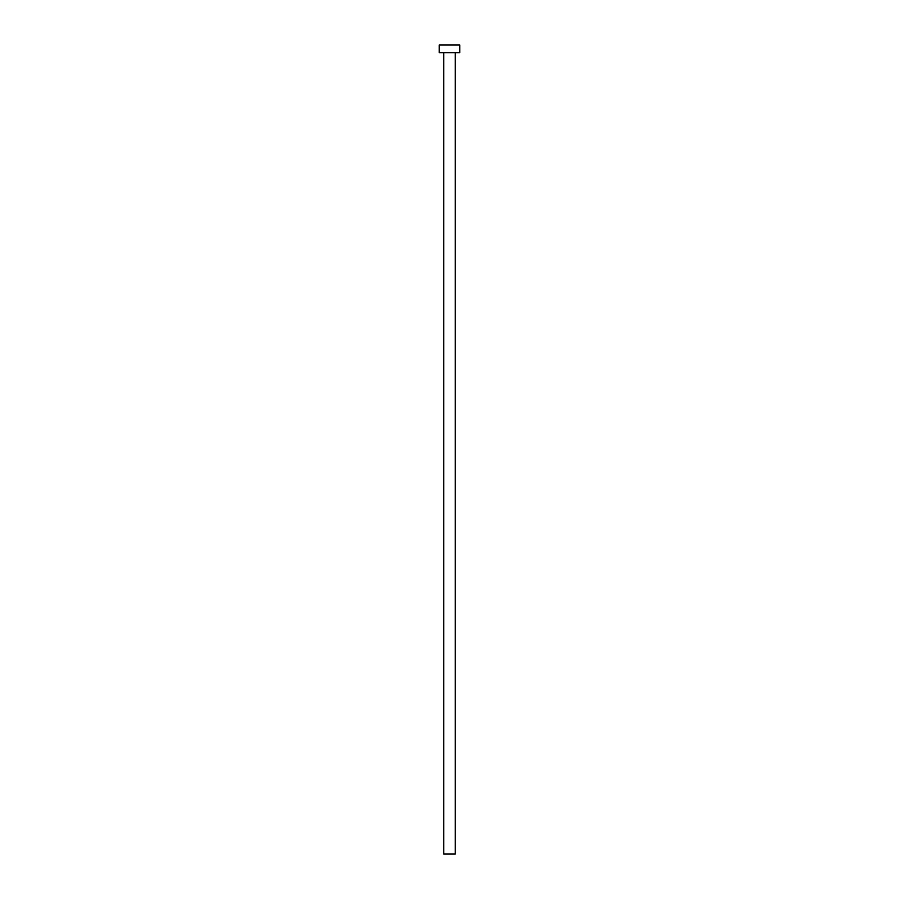 <?xml version="1.0" encoding="UTF-8"?>
<svg xmlns="http://www.w3.org/2000/svg" width="899" height="899" viewBox="0 0 899 899"><rect width="100%" height="100%" fill="white"/><g stroke="black" fill="none" stroke-linecap="round" stroke-linejoin="round"><path stroke-width="0.67" stroke-dasharray="4.5 3.37" d="M455.276 52.659L439.229 52.659L455.276 52.659M439.229 44.95L459.771 44.95L439.229 44.95M455.276 854.05L443.724 854.05L455.276 854.05"/><path stroke-width="1.35" d="M443.724 52.659L443.724 854.05L455.276 854.05L455.276 52.659L455.276 854.05L443.724 854.05L443.724 52.659M439.229 44.95L439.229 52.659L459.771 52.659L459.771 44.95L439.229 44.95L439.229 52.659L459.771 52.659L459.771 44.95L439.229 44.95"/></g></svg>
